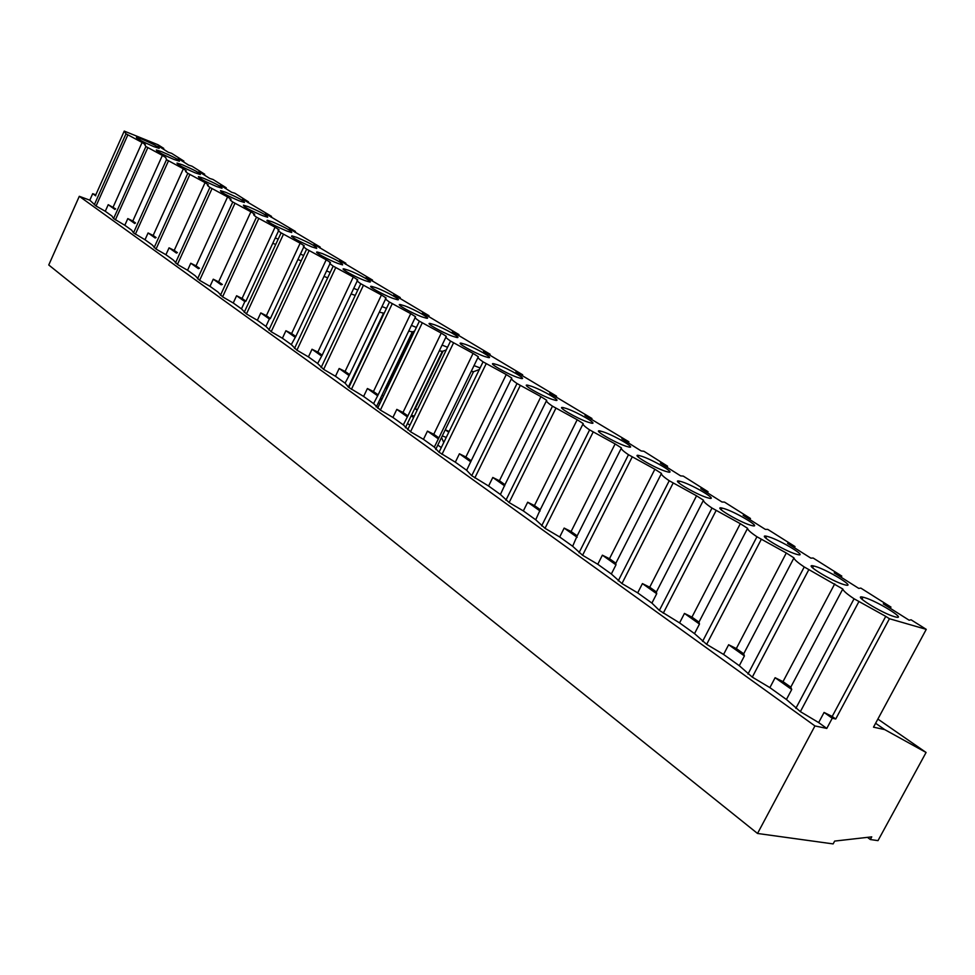 <?xml version="1.0" encoding="UTF-8"?>
<svg xmlns="http://www.w3.org/2000/svg" width="975" height="975" viewBox="0 0 975 975"><rect width="100%" height="100%" fill="white"/><g stroke="black" fill="none" stroke-linecap="round" stroke-linejoin="round"><path stroke-width="1.46" d="M353.364 376.521L354.035 376.496M381.981 395.18L383.553 395.862L381.92 395.302M379.616 400.091L382.444 398.166M410.828 416.557L412.23 416.227M442.272 435.923L446.245 437.422M474.033 365.601L480.09 367.953M471.181 371.451L473.801 371.609M442.077 345.077L447.562 347.283M439.274 350.878L442.553 351.317M411.426 325.394L416.386 327.442M408.683 331.134L412.547 331.853M382.017 306.503L386.49 308.38M379.324 312.158L383.736 313.146M353.754 288.332L357.788 290.062M351.11 293.926L355.253 295.413M326.588 270.879L330.208 272.452M324.005 276.388L327.685 277.826M300.458 254.073L303.688 255.499M297.911 259.508L301.19 260.849M275.279 237.888L278.168 239.168M272.793 243.25L275.706 244.481M815.344 566.414L813.601 565.951C802.462 563.184 831.456 581.039 844.009 584.61L845.532 585.012C856.672 587.718 827.787 569.997 815.344 566.414M768.714 536.823L766.63 536.262C756.21 533.739 783.583 550.473 795.966 554.117L797.83 554.629C808.263 557.091 780.987 540.491 768.714 536.823M724.352 508.682L721.951 508.024C712.201 505.732 738.099 521.43 750.287 525.135L752.481 525.732C762.243 527.987 736.454 512.399 724.352 508.682M682.098 481.869L679.404 481.126C670.264 479.03 694.822 493.789 706.814 497.543L709.312 498.237C718.453 500.285 694.005 485.635 682.098 481.869M641.806 456.3L638.832 455.471C630.277 453.558 653.591 467.476 665.377 471.254L668.18 472.034C676.723 473.899 653.518 460.102 641.806 456.3M603.342 431.901L600.1 430.974C592.093 429.244 614.274 442.37 625.852 446.172L628.924 447.038C636.931 448.744 614.847 435.703 603.342 431.901M566.585 408.574L563.087 407.562C555.592 405.99 576.737 418.409 588.096 422.212L591.423 423.162C598.918 424.71 577.883 412.388 566.585 408.574M531.412 386.258L527.694 385.174C520.662 383.736 540.845 395.509 551.996 399.311L555.555 400.335C562.587 401.749 542.514 390.073 531.412 386.258M497.737 364.882L493.801 363.736C487.207 362.42 506.513 373.596 517.457 377.398L521.235 378.495C527.816 379.775 508.633 368.696 497.737 364.882M465.465 344.407L461.333 343.188C455.142 341.993 473.631 352.621 484.368 356.399L488.341 357.569C494.52 358.739 476.153 348.197 465.465 344.407M434.509 324.76L430.194 323.468C424.381 322.384 442.114 332.512 452.632 336.265L456.8 337.496C462.601 338.569 444.99 328.526 434.509 324.76M404.783 305.894L400.298 304.553C394.838 303.554 411.864 313.207 422.187 316.948L426.526 318.24C431.974 319.215 415.058 309.636 404.783 305.894M376.216 287.771L371.585 286.37C366.454 285.456 382.822 294.682 392.949 298.387L397.447 299.752C402.565 300.641 386.307 291.488 376.216 287.771M348.745 270.343L343.968 268.881C339.154 268.052 354.912 276.876 364.845 280.556L369.488 281.97C374.303 282.787 358.654 274.024 348.745 270.343M322.323 253.573L317.411 252.05C312.878 251.294 328.063 259.752 337.801 263.396L342.578 264.871C342.944 263.299 336.192 259.533 322.323 253.573M296.863 237.413L291.842 235.853C291.574 237.376 298.216 241.057 311.781 246.882L316.68 248.406C316.972 246.894 310.367 243.226 296.863 237.413M272.33 221.849L267.199 220.24C266.992 221.715 273.5 225.286 286.711 230.978L291.72 232.55C291.939 231.075 285.48 227.516 272.33 221.849M248.674 206.834L243.445 205.177C243.299 206.603 249.673 210.088 262.543 215.633L267.65 217.254C267.808 215.841 261.483 212.367 248.674 206.834M225.834 192.355L220.521 190.649C220.435 192.038 226.675 195.427 239.228 200.85L244.433 202.507C244.53 201.13 238.339 197.754 225.834 192.355M203.799 178.364L198.4 176.621C198.364 177.962 204.482 181.277 216.718 186.566L222.007 188.26C222.056 186.932 215.987 183.641 203.799 178.364M182.496 164.848L177.023 163.069C177.048 164.373 183.032 167.603 194.988 172.77L200.35 174.513C200.35 173.221 194.403 170.003 182.496 164.848M161.911 151.783L156.366 149.967C156.439 151.235 162.301 154.391 173.977 159.449L179.412 161.216C179.376 159.973 173.538 156.829 161.911 151.783M864.411 597.553L863.033 597.188C851.126 594.153 881.9 613.263 894.611 616.724L895.769 617.029C907.676 619.99 877 601.027 864.411 597.553M141.984 139.145L136.403 137.304C136.5 138.523 142.265 141.607 153.672 146.555L159.169 148.371C159.083 147.152 153.355 144.081 141.984 139.145M248.089 202.678L248.479 201.837L234.89 193.257L231.55 192.221L220.411 185.189L226.212 187.785L213.074 179.498L209.723 178.437L198.973 171.649L204.689 174.208L191.99 166.201L188.638 165.116L178.23 158.547L183.885 161.082L171.6 153.331L168.236 152.234L158.169 145.872L163.751 148.383L157.987 144.751L124.252 131.089L95.806 194.842L92.698 193.684L89.798 200.18L79.304 196.304L48.75 264.981L757.526 833.467L833.138 843.911L834.661 841.084L871.76 836.867L870.309 839.524L867.457 837.354M271.135 217.23L271.538 216.377L242.604 199.205L248.479 201.837M295.011 232.318L295.425 231.441L265.578 213.72L271.538 216.377M319.763 247.942L320.178 247.065L289.392 228.759L295.425 231.441M345.442 264.164L345.869 263.262L314.072 244.347L320.178 247.065M372.097 280.995L372.523 280.081L339.666 260.52L345.869 263.262M399.774 298.484L400.225 297.546L366.247 277.302L372.523 280.081M386.917 387.173L386.1 386.6M428.561 316.668L429.012 315.717L393.851 294.743L400.225 297.546M458.494 335.571L458.969 334.608L422.553 312.878L429.012 315.717M489.669 355.266L490.157 354.278L452.424 331.732L458.969 334.608M522.161 375.789L522.649 374.778L483.515 351.378L490.157 354.278M556.043 397.178L556.542 396.155L515.921 371.841L522.649 374.778M591.411 419.518L591.935 418.482L549.717 393.193L556.542 396.155M628.363 442.869L628.899 441.797L585 415.472L591.935 418.482M667.022 467.281L667.57 466.196L643.914 451.267L641.16 450.95L621.867 438.762L628.899 441.797M707.484 492.838L708.057 491.729L683.28 476.105L680.623 475.873L660.428 463.125L667.57 466.196M749.897 519.626L750.482 518.493L724.523 502.113L721.975 501.991L700.806 488.621L708.057 491.729M794.406 547.743L795.015 546.585L767.764 529.388L765.338 529.376L743.133 515.361L750.482 518.493M841.157 577.273L841.791 576.091L813.15 558.029L810.871 558.139L787.556 543.416L795.015 546.585M870.309 839.524L877.987 840.633L926.079 752.468L884.703 729.592L873.503 727.167L926.25 629.362L911.077 619.795L909.127 620.21L883.301 603.891L890.992 607.12L860.864 588.12L858.743 588.376L834.222 572.886L841.791 576.091M225.834 188.614L226.212 187.785M435.91 449.536L436.032 448.732M405.368 427.781L405.771 427.026M376.07 406.867L376.703 406.173M347.941 386.77L348.782 386.149M441.529 437.446L443.747 442.528M411.352 415.472L413.485 417.751M744.412 655.931L728.642 644.743L723.584 654.444L739.294 665.706L744.412 655.931L743.706 653.798L736.32 648.57L786.301 552.996L793.967 557.883C794.113 559.455 797.538 562.477 804.241 566.962L842.79 588.997C843.217 590.777 846.97 594.043 854.063 598.784L885.751 616.371L832.187 716.479L824.082 712.445L818.659 722.585L826.788 728.422L814.942 725.936L79.304 196.304M743.706 653.798L793.967 557.883M736.32 648.57L728.642 644.743M699.465 624.061L684.462 613.421L679.575 622.903L694.517 633.616L699.465 624.061L698.965 622.111L691.945 617.126L740.305 523.685L747.581 528.328C747.496 529.705 750.616 532.521 756.941 536.762L786.301 552.996M698.965 622.111L747.581 528.328M691.945 617.126L684.462 613.421M656.711 593.726L642.428 583.598L637.687 592.873L651.909 603.074L656.711 593.726L656.407 591.959L649.716 587.218L696.552 495.8L703.475 500.212C703.17 501.418 706.01 504.038 711.994 508.048L740.305 523.685M656.407 591.959L703.475 500.212M649.716 587.218L642.428 583.598M615.981 564.842L602.379 555.189L597.773 564.269L611.337 573.995L615.981 564.842L615.847 563.233L609.472 558.712L654.871 469.243L661.477 473.448C660.977 474.496 663.561 476.921 669.228 480.736L696.552 495.8M615.847 563.233L661.428 473.533M609.472 558.712L602.379 555.189M577.151 537.298L564.159 528.084L559.699 536.981L572.642 546.256L577.176 535.836L571.094 531.521L615.128 443.918L621.428 447.927C620.746 448.829 623.098 451.096 628.473 454.716L654.871 469.243M577.176 535.836L621.294 448.183M571.094 531.521L564.159 528.084M540.089 511.01L527.682 502.21L523.343 510.924L535.702 519.785L540.26 509.681L534.446 505.562L577.2 419.737L583.208 423.577C582.367 424.344 584.5 426.453 589.607 429.89L615.128 443.918M540.26 509.681L583.001 423.979M534.446 505.562L527.682 502.21M504.66 485.879L492.802 477.47L488.585 486.013L500.407 494.483L504.965 484.685L499.407 480.748L540.942 396.642L546.695 400.298C545.707 400.944 547.633 402.907 552.484 406.185L577.2 419.737M504.965 484.685L546.427 400.847M499.407 480.748L492.802 477.47M470.779 461.845L459.42 453.789L455.325 462.174L466.647 470.279L471.205 460.761L465.879 456.995L506.269 374.546L511.778 378.044C510.644 378.58 512.399 380.408 517.006 383.528L540.942 396.642M471.205 460.761L511.448 378.702M465.879 456.995L459.42 453.789M438.336 438.835L427.452 431.121L423.467 439.335L434.314 447.111L438.872 437.86L433.765 434.253L473.07 353.389L478.335 356.74C477.092 357.167 478.664 358.873 483.064 361.847L506.269 374.546M438.872 437.86L477.969 357.496M433.765 434.253L427.452 431.121M407.245 416.788L396.813 409.378L392.925 417.446L403.321 424.905L407.879 415.898L402.992 412.437L441.248 333.109L446.306 336.326C444.953 336.655 446.367 338.252 450.548 341.092L473.07 353.389M407.879 415.898L445.904 337.167M402.992 412.437L396.813 409.378M377.423 395.631L367.404 388.525L363.614 396.435L373.596 403.589L378.142 394.838L373.449 391.523L410.731 313.658L415.582 316.753C414.119 316.997 415.387 318.472 419.384 321.189L441.248 333.109M378.142 394.838L415.143 317.655M373.449 391.523L367.404 388.525M348.782 375.326L339.166 368.501L335.473 376.265L345.065 383.138L349.598 374.619L345.089 371.426L381.432 294.986L386.088 297.948C384.54 298.118 385.673 299.496 389.488 302.092L410.731 313.658M349.598 374.619L385.625 298.923M345.089 371.426L339.166 368.501M321.275 355.814L312.024 349.245L308.429 356.887L317.643 363.492L322.164 355.18L317.826 352.121L353.279 277.046L357.752 279.898C356.119 279.983 357.13 281.263 360.774 283.749L381.432 294.986M322.164 355.18L357.264 280.91M317.826 352.121L312.024 349.245M294.816 337.045L285.919 330.732L282.409 338.24L291.281 344.589L295.778 336.497L291.61 333.548L326.198 259.789L330.513 262.531C328.807 262.555 329.696 263.75 333.182 266.126L353.279 277.046M295.778 336.497L330.013 263.603M291.61 333.548L285.919 330.732M269.368 318.983L260.8 312.914L257.363 320.288L265.907 326.406L269.368 318.983L270.38 318.508L266.37 315.668L300.154 243.189L304.298 245.834C302.518 245.785 303.298 246.894 306.637 249.173L326.198 259.789M270.38 318.508L303.786 246.931M266.37 315.668L260.8 312.914M244.847 301.604L236.596 295.754L233.244 302.993L241.471 308.892L244.847 301.604L245.932 301.19L242.068 298.447L275.072 227.199L279.057 229.747C277.217 229.637 277.899 230.685 281.092 232.867L300.154 243.189M245.932 301.19L278.533 230.88M242.068 298.447L236.596 295.754M222.324 284.468L218.632 281.848L250.892 211.794L254.694 214.244C252.854 214.098 253.451 215.073 256.486 217.157L275.072 227.199M221.228 284.846L213.269 279.203L209.991 286.333L217.925 292.012L222.605 296.851L233.244 302.993M218.632 281.848L213.269 279.203M199.473 268.271L196.036 265.846L227.577 196.938L231.087 199.29C229.381 199.156 229.942 200.07 232.769 202.008L250.892 211.794M198.449 268.686L190.771 263.238L187.566 270.258L195.219 275.742L199.619 280.349L209.991 286.333M196.036 265.846L190.771 263.238M177.413 252.647L174.22 250.392L205.079 182.605L208.309 184.848C206.737 184.738 207.261 185.591 209.905 187.395L227.577 196.938M176.463 253.098L169.053 247.845L165.921 254.731L173.306 260.033L177.438 264.432L187.566 270.258M174.22 250.392L169.053 247.845M156.11 237.559L153.16 235.462L183.361 168.772L186.322 170.905C184.872 170.82 185.372 171.612 187.822 173.306L205.079 182.605M155.232 238.046L148.078 232.964L145.007 239.752L152.149 244.871L156.037 249.064L165.921 254.731M153.16 235.462L148.078 232.964M135.537 222.983L132.807 221.045L162.386 155.391L165.726 157.523L166.506 159.693L183.361 168.772M134.733 223.494L127.81 218.595L124.812 225.274L131.698 230.21L133.49 232.879L145.007 239.752M132.807 221.045L127.81 218.595M204.323 175.025L204.689 174.208M163.398 149.175L163.751 148.383M115.647 208.894L108.225 204.689L105.276 211.27L111.942 216.048L113.575 218.583L124.812 225.274M113.575 218.583L145.909 146.53L144.568 144.422L145.324 144.532L142.094 142.472L113.124 207.102M114.904 209.442L108.225 204.689M783.01 681.635L775.113 677.71L769.884 687.631L786.423 699.489L791.724 689.496L790.786 687.143L783.01 681.635L834.722 583.854M790.786 687.143L842.79 588.997M791.724 689.496L775.113 677.71M926.25 629.362L889.432 618.723L885.751 616.371M889.432 618.723L835.733 718.989L832.187 716.479M835.733 718.989L832.248 718.234L824.082 712.445M832.248 718.234L826.788 728.422M739.294 665.706L752.298 677.125L769.884 687.631M694.517 633.616L706.656 644.353L723.584 654.444M651.909 603.074L659.356 610.411L679.575 622.903M611.337 573.995L621.952 583.55L637.687 592.873M572.642 546.256L582.575 555.275L597.773 564.269M535.702 519.785L545.013 528.316L559.699 536.981M500.407 494.483L509.133 502.552L523.343 510.924M466.647 470.279L471.729 475.702L488.585 486.013M434.314 447.111L439.03 452.229L455.325 462.174M403.321 424.905L410.536 431.767L423.467 439.335M373.596 403.589L380.372 410.109L392.925 417.446M345.065 383.138L348.806 387.453L363.614 396.435M317.643 363.492L323.627 369.379L335.473 376.265M291.281 344.589L296.9 350.183L308.429 356.887M265.907 326.406L271.184 331.732L282.409 338.24M241.471 308.892L246.443 313.962L257.363 320.288M89.798 200.18L96.062 206.005L105.276 211.27M786.423 699.489L800.365 711.64L818.659 722.585M814.942 725.936L757.526 833.467M926.079 752.468L877.866 719.062M389.915 380.92L389.098 380.347M884.703 729.592L875.599 723.267M388.355 384.162L387.538 383.589M386.941 388.793L386.271 388.513L386.88 388.94M417.385 409.683L415.204 408.757L417.166 410.134M449.158 431.45L445.319 429.841L448.756 432.254M183.519 161.887L183.885 161.082M94.319 204.75L125.994 133.819L124.727 131.82L125.604 131.954L124.252 131.089M125.994 133.819L142.094 142.472M145.909 146.53L162.386 155.391M95.733 195.841L92.698 193.684M96.062 206.005L127.798 134.977M795.832 708.374L854.063 598.784M800.365 711.64L858.792 601.807M115.391 219.875L147.786 147.725M133.49 232.879L166.506 159.693M135.367 234.219L168.443 160.924M154.099 247.674L187.822 173.306M156.037 249.064L189.832 174.586M175.439 262.994L209.905 187.395M177.438 264.432L211.977 188.723M197.535 278.85L232.769 202.008M199.619 280.349L234.926 203.385M220.447 295.303L256.486 217.157M222.605 296.851L258.716 218.583M244.201 312.353L281.092 232.867M246.443 313.962L283.408 234.341M268.868 330.062L306.637 249.173M271.184 331.732L309.038 250.721M294.487 348.453L333.182 266.126M296.9 350.183L335.68 267.723M321.116 367.575L360.774 283.749M323.627 369.379L363.37 285.407M348.806 387.453L389.488 302.092M351.427 389.33L392.194 303.822M377.654 408.159L419.384 321.189M380.372 410.109L422.212 322.981M407.696 429.731L450.548 341.092M410.536 431.767L453.497 342.968M439.03 452.229L483.064 361.847M441.992 454.35L486.135 363.809M471.729 475.702L517.006 383.528M474.825 477.921L520.223 385.576M505.903 500.236L552.484 406.185M509.133 502.552L555.847 408.33M541.637 525.891L589.607 429.89M545.013 528.316L593.117 432.132M579.04 552.74L628.473 454.716M582.575 555.275L632.153 457.056M618.235 580.881L669.228 480.736M621.952 583.55L673.079 483.198M659.356 610.411L711.994 508.048M663.256 613.202L716.052 510.644M702.561 641.416L756.941 536.762M706.656 644.353L761.207 539.48M747.983 674.03L804.241 566.962M752.298 677.125L808.726 569.827M378.385 402.675L379.799 403.687M407.489 423.455L409.902 425.173M437.812 445.087L441.297 447.574M415.204 408.757L443.052 351.134M386.271 388.513L413.656 331.427M411.462 415.228L414.265 416.142M812.602 567.852L813.601 565.951M765.704 538.054L766.63 536.262M721.098 509.693L721.951 508.024M678.6 482.686L679.404 481.126M638.089 456.922L638.832 455.471M599.418 432.339L600.1 430.974M562.453 408.83L563.087 407.562M527.109 386.356L527.694 385.174M493.265 364.833L493.801 363.736M460.834 344.212L461.333 343.188M429.731 324.419L430.194 323.468M399.872 305.431L400.298 304.553M371.195 287.186L371.585 286.37M343.614 269.648L343.968 268.881M317.082 252.769L317.411 252.05M291.525 236.511L291.842 235.853M266.918 220.85L267.199 220.24M861.949 599.211L863.033 597.188M435.727 449.353L473.362 372.048M405.393 427.781L442.15 351.731M376.362 406.892L412.181 332.231M348.465 386.807L383.382 313.499M382.968 313.426L384.321 312.914M411.73 332.158L414.655 331.049M441.675 351.646L446.294 349.903M472.863 371.962L479.322 369.525"/></g></svg>
